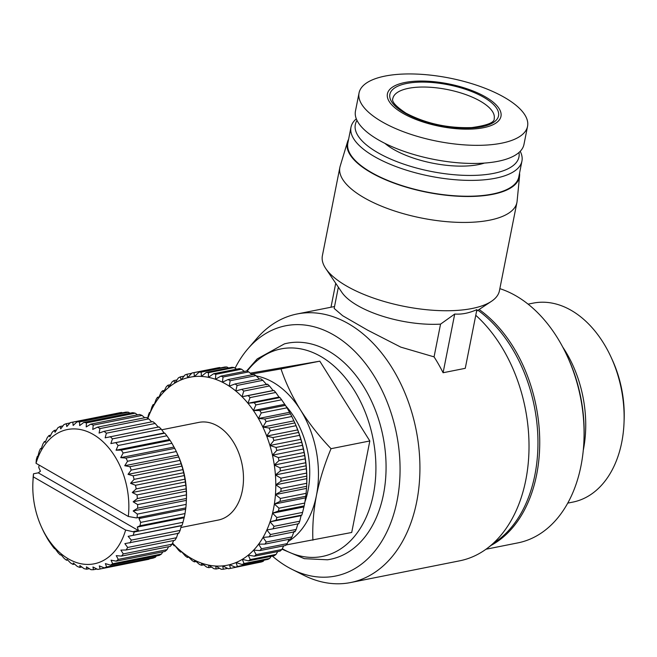 <?xml version="1.0" encoding="UTF-8"?>
<svg xmlns="http://www.w3.org/2000/svg" width="657" height="657" viewBox="0 0 657 657"><rect width="100%" height="100%" fill="white"/><g stroke="black" fill="none" stroke-linecap="round" stroke-linejoin="round"><path stroke-width="0.99" d="M247.131 371.189A105.81 72.697 78.7 0 1 337.435 369.209A105.81 72.697 78.7 0 1 373.431 494.015A105.81 72.697 78.7 0 1 282.272 548.702M246.58 371L257.216 358.903L284.456 343.866A110.162 75.695 78.7 0 1 361.752 383.589A110.162 75.695 78.7 0 1 383.483 494.302A110.162 75.695 78.7 0 1 327.473 559.789L304.314 558.664L282.017 549.195M434.063 356.874L440.551 324.131L454.718 314.038C461.74 314.563 469.131 313.093 476.892 309.619L465.263 368.322L443.089 372.741A136.927 94.082 78.7 0 0 434.063 356.874L400.778 347.126L367.608 330.134L342.683 315.738L334.15 308.429L338.355 287.175M235.099 368.166A127.589 87.668 78.7 0 1 247.935 348.752L256.657 338.626A136.927 94.082 78.7 0 1 297.104 313.972A136.927 94.082 78.7 0 1 391.014 366.179A136.927 94.082 78.7 0 1 416.71 501.759A136.927 94.082 78.7 0 1 350.608 582.545L459.703 560.815A136.927 94.082 -101.3 0 0 487.428 548.176A136.927 94.082 -101.3 0 0 525.805 480.021A136.927 94.082 -101.3 0 0 475.767 315.286M247.935 348.752A127.589 87.668 78.7 0 1 355.642 352.226A127.589 87.668 78.7 0 1 397.074 500.757A127.589 87.668 78.7 0 1 291.856 569.266A127.589 87.668 78.7 0 1 272.376 556.085M487.428 548.176L498.252 539.997A130.702 89.804 -101.3 0 0 534.888 474.945A130.702 89.804 -101.3 0 0 477.943 310.276M519.556 173.111A87.759 32.875 -168.8 0 1 519.588 175.871L517.1 201.223A90.247 33.811 -168.8 0 1 516.919 202.455L499.435 290.764A90.247 33.811 -168.8 0 1 491.395 301.358A90.247 33.811 -168.8 0 1 346.6 286.041A90.247 33.811 -168.8 0 1 325.773 268.565A90.247 33.811 -168.8 0 1 322.382 255.704L339.866 167.395A90.247 33.811 -168.8 0 1 340.17 166.188L347.537 141.805A87.759 32.875 -168.8 0 1 348.612 139.259M440.551 324.131A68.459 25.648 -168.8 0 1 357.638 305.595A68.459 25.648 -168.8 0 1 341.845 292.332L325.773 268.565M516.919 202.455A90.247 33.811 -168.8 0 1 458.274 222.353A90.247 33.811 -168.8 0 1 364.085 197.732A90.247 33.811 -168.8 0 1 339.866 167.395M519.588 175.871A87.759 32.875 -168.8 0 1 463.867 196.451A87.759 32.875 -168.8 0 1 370.794 172.479A87.759 32.875 -168.8 0 1 347.537 141.805M485.991 549.236L517.913 542.879A130.702 89.804 -101.3 0 0 581.01 465.756A130.702 89.804 -101.3 0 0 583.974 439.755A130.702 89.804 -101.3 0 0 567.377 356.447A130.702 89.804 -101.3 0 0 499.854 288.653M491.198 545.326A130.702 89.804 -101.3 0 0 536.662 474.592A130.702 89.804 -101.3 0 0 479.117 309.496M520.221 151.307A87.135 32.645 -168.8 0 1 521.937 161.096A87.135 32.645 -168.8 0 1 465.312 180.305A87.135 32.645 -168.8 0 1 374.375 156.538A87.135 32.645 -168.8 0 1 350.986 127.244A87.135 32.645 -168.8 0 1 356.308 118.851M521.937 161.096L518.8 176.947A87.135 32.645 -168.8 0 1 462.175 196.156A87.135 32.645 -168.8 0 1 371.238 172.389A87.135 32.645 -168.8 0 1 347.849 143.095L350.986 127.244M583.974 439.755L584.048 437.677A124.477 85.533 -101.3 0 0 568.239 358.336L567.377 356.447M518.989 152.49A83.398 31.24 -168.8 0 1 470.141 175.444A83.398 31.24 -168.8 0 1 377.709 152.613A83.398 31.24 -168.8 0 1 356.997 120.412M484.414 163.076A60.994 22.847 -168.8 0 1 393.674 149.435A60.994 22.847 -168.8 0 1 384.928 143.382M285.885 406.042A74.684 51.32 78.7 0 1 307.977 490.689A74.684 51.32 78.7 0 1 304.873 502.055M504.502 97.45A85.886 32.177 -168.8 0 1 527.555 126.325A85.886 32.177 -168.8 0 1 471.734 145.254A85.886 32.177 -168.8 0 1 382.103 121.832A85.886 32.177 -168.8 0 1 359.05 92.957A85.886 32.177 -168.8 0 1 414.863 74.019A85.886 32.177 -168.8 0 1 504.502 97.45M527.555 126.325L523.966 144.433A85.886 32.177 -168.8 0 1 468.154 163.371A85.886 32.177 -168.8 0 1 378.514 139.941A85.886 32.177 -168.8 0 1 355.462 111.074L359.05 92.957M485.441 96.899A57.882 21.681 -168.8 0 1 483.445 127.721A57.882 21.681 -168.8 0 1 402.955 113.324A57.882 21.681 -168.8 0 1 404.95 82.495A57.882 21.681 -168.8 0 1 485.441 96.899M304.175 505.882A99.585 68.427 -101.3 0 0 304.462 504.477A99.585 68.427 -101.3 0 0 304.733 503.065L279.011 508.19A99.585 68.427 78.7 0 1 278.74 509.602A99.585 68.427 78.7 0 1 278.453 511.006L304.175 505.882L302.598 512.394L276.876 517.519A99.585 68.427 78.7 0 1 276.104 520.188L301.826 515.063L301.087 515.671L299.74 521.206L274.018 526.331A99.585 68.427 78.7 0 1 273.041 528.828L298.763 523.703A99.585 68.427 -101.3 0 0 299.74 521.206M161.729 429.785L198.825 422.394A49.792 34.213 78.7 0 1 232.972 441.381A49.792 34.213 78.7 0 1 242.318 490.68A49.792 34.213 78.7 0 1 218.28 520.057L180.897 527.505M176.322 451.54L177.768 454.677A68.459 47.041 78.7 0 1 186.457 498.31L186.161 504.379L137.379 514.094L133.166 510.957L137.65 508.19L186.432 498.466A74.684 51.32 -101.3 0 0 186.432 494.869L137.642 504.584L133.149 501.784L137.354 498.564L186.136 488.849A74.684 51.32 -101.3 0 0 185.8 485.211L137.017 494.926L132.279 492.512L136.171 488.898L184.954 479.183A74.684 51.32 -101.3 0 0 184.28 475.569L135.498 485.285L130.562 483.314L134.11 479.355L182.892 469.632A74.684 51.32 -101.3 0 0 181.907 466.109L133.116 475.824L128.033 474.329L131.219 470.084L180.002 460.368A74.684 51.32 -101.3 0 0 178.704 456.985L129.922 466.708L124.74 465.723L127.54 461.255L176.322 451.54A74.684 51.32 -101.3 0 0 174.746 448.361L125.963 458.085L120.724 457.633L123.138 453.018L171.92 443.303A74.684 51.32 -101.3 0 0 170.089 440.387L121.307 450.102L116.075 450.209L118.088 445.512L166.87 435.796A74.684 51.32 -101.3 0 0 164.817 433.193L110.852 443.574L112.47 438.868L161.252 429.152A74.684 51.32 -101.3 0 0 159.019 426.902L105.153 437.833L106.393 433.193L155.175 423.478A74.684 51.32 -101.3 0 0 152.794 421.622L104.011 431.337L99.084 433.094L99.954 428.594L148.737 418.879A74.684 51.32 -101.3 0 0 146.248 417.441L97.466 427.157L92.736 429.44L93.261 425.145L142.043 415.429A74.684 51.32 -101.3 0 0 139.489 414.444L90.707 424.159L86.215 426.927L86.437 422.903L135.219 413.187A74.684 51.32 -101.3 0 0 132.64 412.662L83.858 422.385L79.653 425.596L79.587 421.909L128.37 412.194A74.684 51.32 -101.3 0 0 125.816 412.144L77.033 421.86L73.141 425.473L72.837 422.18L121.619 412.456A74.684 51.32 -101.3 0 0 119.459 412.818L70.669 422.541A74.684 51.32 -101.3 0 0 70.348 422.607L66.8 426.565L66.3 423.708L70.02 422.96M121.619 412.456L122.358 412.834M128.37 412.194L129.987 413.196M135.219 413.187L137.461 414.846M142.043 415.429L144.712 417.745M148.737 418.879L151.668 421.843M155.175 423.478L158.37 427.239M161.252 429.152L164.069 432.971L164.817 433.193M166.87 435.796L170.089 440.387M171.92 443.303L174.746 448.361M177.111 453.24L178.704 456.985M180.002 460.368L181.907 466.109M182.892 469.632L184.28 475.569M184.954 479.183L185.8 485.211M186.136 488.849L186.432 494.869M186.432 498.466L186.383 500.355L133.166 510.957M66.3 423.708A74.684 51.32 -101.3 0 0 63.918 424.603L60.731 428.849L60.083 426.467A74.684 51.32 -101.3 0 0 57.857 427.814L55.057 432.281L54.301 430.417A74.684 51.32 -101.3 0 0 52.256 432.191L49.85 436.815L49.045 435.484A74.684 51.32 -101.3 0 0 47.23 437.661L45.218 442.358L44.413 441.578A74.684 51.32 -101.3 0 0 42.853 444.116L41.227 448.821L40.479 448.608A74.684 51.32 -101.3 0 0 39.198 451.466L37.958 456.106L37.309 456.443A74.684 51.32 -101.3 0 0 36.332 459.563L36.028 463.292L128.32 516.468L136.377 517.913L185.832 507.877A74.684 51.32 -101.3 0 0 186.161 504.379M185.832 507.877L185.011 513.569L140.655 522.405A74.684 51.32 78.7 0 1 140.343 524.081A74.684 51.32 78.7 0 1 139.998 525.748L184.346 516.911A74.684 51.32 -101.3 0 0 184.691 515.244A74.684 51.32 -101.3 0 0 185.011 513.569M528.088 304.134L533.139 303.132A101.449 69.708 78.7 0 1 611.174 357.416L612.332 359.946A93.105 63.975 78.7 0 1 624.15 419.297L624.051 422.081A101.449 69.708 78.7 0 1 621.752 442.26A101.449 69.708 78.7 0 1 572.773 502.12L567.73 503.122M611.174 357.416A101.449 69.708 78.7 0 1 624.051 422.081M562.721 347.027A101.449 69.708 78.7 0 1 583.35 449.914A101.449 69.708 78.7 0 1 583.285 450.234M350.608 582.545A136.927 94.082 78.7 0 1 303.797 575.277L291.856 569.266M335.727 283.29L330.988 307.221M454.718 314.038L443.089 372.741M250.218 373.168L319.803 361.169L369.825 440.962L351.709 532.474L286.123 544.94M369.825 440.962L331.029 448.69C324.525 464.318 319.655 479.938 316.419 495.55C313.479 511.113 312.313 525.994 312.904 540.202M319.803 361.169L280.999 368.897C285.606 382.612 292.094 396.278 300.463 409.902C309.135 423.461 319.318 436.396 331.029 448.69M251.319 374.137L280.999 368.897M256.271 375.976A87.135 59.869 78.7 0 1 300.463 409.902A87.135 59.869 78.7 0 1 316.419 495.55A87.135 59.869 78.7 0 1 288.119 541.557M172.553 543.117A95.848 65.856 -101.3 0 0 175.058 545.745A95.848 65.856 -101.3 0 0 181.332 551.469A95.848 65.856 -101.3 0 0 187.91 556.323A95.848 65.856 -101.3 0 0 194.718 560.24A95.848 65.856 -101.3 0 0 201.666 563.189A95.848 65.856 -101.3 0 0 208.696 565.127A95.848 65.856 -101.3 0 0 215.726 566.03A95.848 65.856 -101.3 0 0 222.682 565.899A95.848 65.856 -101.3 0 0 229.474 564.733A95.848 65.856 -101.3 0 0 236.035 562.54A95.848 65.856 -101.3 0 0 242.302 559.345A95.848 65.856 -101.3 0 0 248.198 555.19A95.848 65.856 -101.3 0 0 253.659 550.114A95.848 65.856 -101.3 0 0 258.628 544.168A95.848 65.856 -101.3 0 0 263.046 537.426A95.848 65.856 -101.3 0 0 266.865 529.961A95.848 65.856 -101.3 0 0 270.043 521.847A95.848 65.856 -101.3 0 0 272.556 513.183A95.848 65.856 -101.3 0 0 274.363 504.059A95.848 65.856 -101.3 0 0 275.447 494.573A95.848 65.856 -101.3 0 0 275.8 484.833A95.848 65.856 -101.3 0 0 275.414 474.945A95.848 65.856 -101.3 0 0 274.298 465.016A95.848 65.856 -101.3 0 0 272.458 455.153A95.848 65.856 -101.3 0 0 269.92 445.471A95.848 65.856 -101.3 0 0 266.717 436.067A95.848 65.856 -101.3 0 0 262.866 427.05L266.093 421.613L291.815 416.489L294.591 422.328A95.848 65.856 78.7 0 1 297.761 429.883A95.848 65.856 78.7 0 1 300.972 439.287A95.848 65.856 78.7 0 1 303.501 448.969A95.848 65.856 78.7 0 1 305.341 458.832A95.848 65.856 78.7 0 1 306.458 468.761A95.848 65.856 78.7 0 1 306.844 478.649A95.848 65.856 78.7 0 1 306.762 483.421L306.72 484.669A99.585 68.427 -101.3 0 0 306.762 483.297L281.04 488.422A99.585 68.427 78.7 0 1 280.933 491.42L306.655 486.295L306.121 493.333L280.399 498.458A99.585 68.427 78.7 0 1 280.071 501.381L305.792 496.257L304.733 503.065M256.501 562.959L230.492 568.395A99.585 68.427 78.7 0 1 228.398 568.757L222.682 565.899L223.364 569.233A99.585 68.427 78.7 0 1 221.22 569.274L215.726 566.03L216.104 568.987A99.585 68.427 78.7 0 1 213.936 568.707L208.696 565.127L208.795 567.664A99.585 68.427 78.7 0 1 206.626 567.073L201.666 563.189L201.51 565.283A99.585 68.427 78.7 0 1 199.367 564.379L194.718 560.24L194.332 561.866A99.585 68.427 78.7 0 1 192.23 560.651L187.91 556.323L187.335 557.448A99.585 68.427 78.7 0 1 185.307 555.945L181.332 551.469L180.601 552.077A99.585 68.427 78.7 0 1 178.663 550.311L175.058 545.745L174.204 545.819A99.585 68.427 78.7 0 1 172.38 543.799L172.298 543.684M264.106 560.134L263.128 561.365L237.407 566.49A99.585 68.427 78.7 0 1 235.378 567.163L261.1 562.047A99.585 68.427 -101.3 0 0 263.128 561.365M271.193 556.323L269.756 558.409L244.034 563.534A99.585 68.427 78.7 0 1 242.096 564.519L267.818 559.394A99.585 68.427 -101.3 0 0 269.756 558.409M277.747 551.543L276.022 554.442L250.301 559.567A99.585 68.427 78.7 0 1 248.477 560.848L274.207 555.723A99.585 68.427 -101.3 0 0 276.022 554.442M283.734 545.844L281.861 549.49L256.14 554.615A99.585 68.427 78.7 0 1 254.456 556.183L280.178 551.059A99.585 68.427 -101.3 0 0 281.861 549.49M289.105 539.29L287.208 543.626L261.486 548.751A99.585 68.427 78.7 0 1 259.95 550.582L285.672 545.458A99.585 68.427 -101.3 0 0 287.208 543.626M294.09 531.242L292.004 536.909L266.282 542.033A99.585 68.427 78.7 0 1 264.919 544.111L290.64 538.986A99.585 68.427 -101.3 0 0 292.004 536.909M297.908 523.777L296.2 529.402L270.47 534.527A99.585 68.427 78.7 0 1 269.296 536.835L295.018 531.71A99.585 68.427 -101.3 0 0 296.2 529.402M301.826 515.063A99.585 68.427 -101.3 0 0 302.598 512.394M305.792 496.257A99.585 68.427 -101.3 0 0 306.121 493.333M281.04 488.422L275.8 484.833L281.024 481.236L306.745 476.111L306.762 483.297M306.655 486.295A99.585 68.427 -101.3 0 0 306.72 484.669M280.909 478.189L275.414 474.945L280.358 470.929L306.08 465.805L306.63 473.065L280.909 478.189A99.585 68.427 78.7 0 1 281.024 481.236M306.745 476.111A99.585 68.427 -101.3 0 0 306.63 473.065M280.013 467.874L274.298 465.016L278.938 460.631L304.659 455.506L305.735 462.75L280.013 467.874A99.585 68.427 78.7 0 1 280.358 470.929M306.08 465.805A99.585 68.427 -101.3 0 0 305.735 462.75M278.371 457.584L272.458 455.153L276.769 450.431L302.491 445.306L304.092 452.459L278.371 457.584A99.585 68.427 78.7 0 1 278.938 460.631M304.659 455.506A99.585 68.427 -101.3 0 0 304.092 452.459M275.981 447.45L269.92 445.471L273.879 440.461L299.6 435.336L301.703 442.325L275.981 447.45A99.585 68.427 78.7 0 1 276.769 450.431M302.491 445.306A99.585 68.427 -101.3 0 0 301.703 442.325M272.893 437.562L266.717 436.067L270.306 430.82L296.028 425.695L298.615 432.437L272.893 437.562A99.585 68.427 78.7 0 1 273.879 440.461M299.6 435.336A99.585 68.427 -101.3 0 0 298.615 432.437M294.352 421.81L294.845 422.911L269.124 428.036A99.585 68.427 78.7 0 1 270.306 430.82M296.028 425.695A99.585 68.427 -101.3 0 0 294.845 422.911M269.124 428.036L262.866 427.05A95.848 65.856 -101.3 0 0 258.423 418.509L261.272 412.949L286.994 407.825L290.443 413.861L264.722 418.985A99.585 68.427 78.7 0 1 266.093 421.613M291.815 416.489A99.585 68.427 -101.3 0 0 290.443 413.861M264.722 418.985L258.423 418.509A95.848 65.856 -101.3 0 0 253.438 410.559L255.902 404.917L281.623 399.793L285.45 405.369L259.729 410.494A99.585 68.427 78.7 0 1 261.272 412.949M286.994 407.825A99.585 68.427 -101.3 0 0 285.45 405.369M259.729 410.494L253.438 410.559A95.848 65.856 -101.3 0 0 247.96 403.267L250.038 397.6L275.759 392.475L279.003 397.083L279.931 397.542L254.21 402.667A99.585 68.427 78.7 0 1 255.902 404.917M281.623 399.793A99.585 68.427 -101.3 0 0 279.931 397.542M254.21 402.667L247.96 403.267A95.848 65.856 -101.3 0 0 242.047 396.713L243.755 391.087L269.477 385.963L273.09 390.529L273.944 390.455L248.215 395.58A99.585 68.427 78.7 0 1 250.038 397.6M275.759 392.475A99.585 68.427 -101.3 0 0 273.944 390.455M269.477 385.963A99.585 68.427 -101.3 0 0 267.547 384.197L241.817 389.322A99.585 68.427 78.7 0 1 243.755 391.087M248.215 395.58L242.047 396.713A95.848 65.856 -101.3 0 0 235.764 390.981L237.12 385.445L262.841 380.321L266.808 384.805M262.841 380.321A99.585 68.427 -101.3 0 0 260.813 378.826L235.091 383.951A99.585 68.427 78.7 0 1 237.12 385.445M241.817 389.322L235.764 390.981A95.848 65.856 -101.3 0 0 229.186 386.135L230.188 380.74L255.91 375.615L259.4 379.105M255.91 375.615A99.585 68.427 -101.3 0 0 253.816 374.408L228.094 379.532A99.585 68.427 78.7 0 1 230.188 380.74M235.091 383.951L229.186 386.135A95.848 65.856 -101.3 0 0 222.386 382.21L223.06 377.019L248.781 371.895L252.025 374.769M248.781 371.895A99.585 68.427 -101.3 0 0 246.638 370.991L220.916 376.116A99.585 68.427 78.7 0 1 223.06 377.019M228.094 379.532L222.386 382.21A95.848 65.856 -101.3 0 0 215.43 379.27L215.8 374.326L241.521 369.201L244.388 371.435M241.521 369.201A99.585 68.427 -101.3 0 0 239.353 368.61L213.632 373.734A99.585 68.427 78.7 0 1 215.8 374.326M220.916 376.116L215.43 379.27A95.848 65.856 -101.3 0 0 208.4 377.332L208.483 372.691L234.204 367.567L236.553 369.16M234.204 367.567A99.585 68.427 -101.3 0 0 232.036 367.288L206.314 372.412A99.585 68.427 78.7 0 1 208.483 372.691M213.632 373.734L208.4 377.332A95.848 65.856 -101.3 0 0 201.37 376.428L201.198 372.125L226.92 367L228.587 367.977M226.92 367A99.585 68.427 -101.3 0 0 224.776 367.041L199.055 372.166A99.585 68.427 78.7 0 1 201.198 372.125M206.314 372.412L201.37 376.428A95.848 65.856 -101.3 0 0 194.423 376.551L194.029 372.642L219.75 367.518L220.506 367.895M219.75 367.518A99.585 68.427 -101.3 0 0 217.656 367.879L191.934 373.004A99.585 68.427 78.7 0 1 194.029 372.642M199.055 372.166L194.423 376.551A95.848 65.856 -101.3 0 0 187.631 377.726A95.848 65.856 -101.3 0 0 181.061 379.918A95.848 65.856 -101.3 0 0 174.795 383.105A95.848 65.856 -101.3 0 0 168.898 387.269A95.848 65.856 -101.3 0 0 163.445 392.344A95.848 65.856 -101.3 0 0 158.477 398.29A95.848 65.856 -101.3 0 0 154.058 405.032A95.848 65.856 -101.3 0 0 150.239 412.497A95.848 65.856 -101.3 0 0 147.85 418.345M191.934 373.004L187.631 377.726L187.04 374.227A99.585 68.427 78.7 0 0 185.019 374.909L181.061 379.918L180.322 376.88A99.585 68.427 78.7 0 0 178.392 377.865L174.795 383.105L173.941 380.551A99.585 68.427 78.7 0 0 172.126 381.832L168.898 387.269L167.97 385.216A99.585 68.427 78.7 0 0 166.287 386.784L163.445 392.344L162.468 390.816A99.585 68.427 78.7 0 0 160.94 392.648L158.477 398.29L157.499 397.288A99.585 68.427 78.7 0 0 156.144 399.366L154.058 405.032L153.122 404.564A99.585 68.427 78.7 0 0 151.948 406.872L150.239 412.497L149.385 412.571L150.264 412.391M147.628 418.213L148.408 415.068A99.585 68.427 78.7 0 1 149.385 412.571M280.399 498.458L275.447 494.573L280.933 491.42M279.011 508.19L274.363 504.059L280.071 501.381M276.876 517.519L272.556 513.183L278.453 511.006M274.018 526.331L270.043 521.847L276.104 520.188M270.47 534.527L266.865 529.961L273.041 528.828M266.282 542.033L263.046 537.426L269.296 536.835M261.486 548.751L258.628 544.168L264.919 544.111M256.14 554.615L253.659 550.114L259.95 550.582M250.301 559.567L248.198 555.19L254.456 556.183M244.034 563.534L242.302 559.345L248.477 560.848M237.407 566.49L236.035 562.54L242.096 564.519M230.492 568.395L229.474 564.733L235.378 567.163M184.346 516.911L182.983 522.29L134.192 532.006L125.635 530.051A68.459 47.041 78.7 0 1 86.683 564.42A68.459 47.041 78.7 0 1 41.539 527.177A68.459 47.041 78.7 0 1 32.85 483.544A68.459 47.041 78.7 0 1 33.335 476.875L33.474 473.976A74.684 51.32 -101.3 0 0 33.146 477.483L32.85 483.544M181.997 525.419L181.348 525.756L180.117 530.396L131.326 540.111L128.131 536.35L181.997 525.419A74.684 51.32 -101.3 0 0 182.983 522.29M178.08 533.032L176.462 537.738L127.68 547.453L124.863 543.635L178.827 533.246A74.684 51.32 -101.3 0 0 180.117 530.396M173.662 540.522L172.077 544.193L123.294 553.917L120.872 550.098L126.111 549.991L174.893 540.276A74.684 51.32 -101.3 0 0 176.462 537.738M168.603 546.706L167.05 549.663L118.268 559.378L116.24 555.641L121.479 556.093L170.262 546.378A74.684 51.32 -101.3 0 0 172.077 544.193M162.821 551.872L161.458 554.04L112.667 563.755L111.041 560.175L116.223 561.16L165.006 551.437A74.684 51.32 -101.3 0 0 167.05 549.663M156.374 555.953L155.389 557.251L106.606 566.975L105.358 563.607L110.442 565.102L159.224 555.387A74.684 51.32 -101.3 0 0 161.458 554.04M149.287 558.893L100.176 568.97L99.289 565.891L104.225 567.87L153.007 558.146A74.684 51.32 -101.3 0 0 155.389 557.251M148.31 559.378A74.684 51.32 -101.3 0 0 148.638 559.321A74.684 51.32 -101.3 0 0 148.958 559.247M33.515 473.787L38.262 472.835L40.422 471.258L38.738 467.406A74.684 51.32 78.7 0 1 39.174 465.107M40.479 448.608L41.358 448.427M153.122 404.564L154.313 404.334M44.413 441.578L45.645 441.332M157.499 397.288L159.035 396.984M49.045 435.484L50.704 435.148M162.468 390.816L164.414 390.43M54.301 430.417L56.486 429.982M167.97 385.216L170.393 384.731M60.083 426.467L62.941 425.9M173.941 380.551L176.947 379.951M180.322 376.88L184.042 376.141M72.837 422.18A74.684 51.32 -101.3 0 0 70.669 422.541M41.539 527.177L42.984 530.314A74.684 51.32 -101.3 0 0 44.561 533.492L47.386 538.551A74.684 51.32 -101.3 0 0 49.218 541.467L52.437 546.057A74.684 51.32 -101.3 0 0 54.49 548.669L55.237 548.882L58.054 552.701A74.684 51.32 -101.3 0 0 60.288 554.96L60.937 554.623L64.131 558.376A74.684 51.32 -101.3 0 0 66.513 560.232L67.006 559.362L70.57 562.975A74.684 51.32 -101.3 0 0 73.058 564.412L73.354 563.016L77.263 566.424A74.684 51.32 -101.3 0 0 79.817 567.418L79.875 565.529L84.088 568.666A74.684 51.32 -101.3 0 0 86.667 569.192L86.445 566.86L90.937 569.668A74.684 51.32 -101.3 0 0 93.491 569.709L92.949 566.983L97.688 569.397A74.684 51.32 -101.3 0 0 99.856 569.036A74.684 51.32 -101.3 0 0 100.176 568.97M187.04 374.227L191.647 373.316M79.587 421.909A74.684 51.32 -101.3 0 0 77.033 421.86M194.398 376.371L187.631 377.726M86.437 422.903A74.684 51.32 -101.3 0 0 83.858 422.385M93.261 425.145A74.684 51.32 -101.3 0 0 90.707 424.159M181.677 551.864L180.601 552.077M61.085 554.795L60.288 554.96M99.954 428.594A74.684 51.32 -101.3 0 0 97.466 427.157M188.74 557.161L187.335 557.448M67.646 560.01L66.513 560.232M106.393 433.193A74.684 51.32 -101.3 0 0 104.011 431.337M196.123 561.505L194.332 561.866M74.594 564.108L73.058 564.412M112.47 438.868A74.684 51.32 -101.3 0 0 110.236 436.618M164.069 432.971L110.852 443.574M203.76 564.831L201.51 565.283M81.846 567.007L79.817 567.418M118.088 445.512A74.684 51.32 -101.3 0 0 116.034 442.908M169.292 439.607L116.075 450.209M211.587 567.106L208.795 567.664M89.319 568.666L86.667 569.192M123.138 453.018A74.684 51.32 -101.3 0 0 121.307 450.102M173.949 447.039L120.724 457.633M219.561 568.297L216.104 568.987M96.949 569.019L93.491 569.709M127.54 461.255A74.684 51.32 -101.3 0 0 125.963 458.085M273.09 390.529L242.047 396.713M177.957 455.12L124.74 465.723M227.634 568.379L223.364 569.233M131.219 470.084A74.684 51.32 -101.3 0 0 129.922 466.708M279.003 397.083L247.96 403.267M181.25 463.727L128.033 474.329M104.225 567.87A74.684 51.32 -101.3 0 0 106.606 566.975M134.11 479.355A74.684 51.32 -101.3 0 0 133.116 475.824M284.481 404.375L253.438 410.551M183.779 472.712L130.562 483.314M110.442 565.102A74.684 51.32 -101.3 0 0 112.667 563.755M136.171 488.898A74.684 51.32 -101.3 0 0 135.498 485.285M289.466 412.325L258.423 418.509M185.496 481.918L132.279 492.512M116.223 561.16A74.684 51.32 -101.3 0 0 118.268 559.378M137.354 498.564A74.684 51.32 -101.3 0 0 137.017 494.926M293.909 420.866L262.866 427.05M186.366 491.181L133.149 501.784M121.479 556.093A74.684 51.32 -101.3 0 0 123.294 553.917M137.65 508.19A74.684 51.32 -101.3 0 0 137.642 504.584M297.761 429.883L266.717 436.067M126.111 549.991A74.684 51.32 -101.3 0 0 127.68 547.453M137.05 517.593A74.684 51.32 -101.3 0 0 137.379 514.094M300.972 439.287L269.92 445.471M185.537 509.274L138.972 518.545L140.655 522.405M136.377 517.913L141.132 516.969L138.972 518.545M130.045 542.969A74.684 51.32 -101.3 0 0 131.326 540.111M303.501 448.969L272.458 455.153M128.131 536.35L181.348 525.756M183.853 517.79L137.288 527.062L138.438 530.552L133.691 531.497M139.998 525.748L137.288 527.062M134.192 532.006A74.684 51.32 78.7 0 1 133.215 535.135M305.341 458.832L274.298 465.016M125.635 530.051L33.335 476.875M38.262 472.835L138.438 530.552M306.458 468.761L275.414 474.945M270.043 521.847L301.087 515.671M128.32 516.468A68.459 47.041 -101.3 0 0 93.154 434.4A68.459 47.041 -101.3 0 0 36.028 463.292M306.844 478.649L275.8 484.833M272.556 513.183L303.6 506.999M306.49 488.389L275.447 494.573M274.363 504.059L305.406 497.875M494.195 118.539A51.657 19.349 11.2 0 0 480.333 101.178A51.657 19.349 11.2 0 0 426.418 87.085A51.657 19.349 11.2 0 0 392.853 98.476C391.367 101.441 395.719 106.327 405.919 113.135C425.711 123.516 447.606 128.337 471.595 127.598C487.264 125.471 494.803 122.448 494.195 118.539M483.667 97.252A55.393 20.753 -168.8 0 1 481.762 126.752A55.393 20.753 -168.8 0 1 404.728 112.971A55.393 20.753 -168.8 0 1 406.634 83.472A55.393 20.753 -168.8 0 1 483.667 97.252M334.528 306.523L297.104 313.972M476.58 311.18L491.395 301.358M148.638 559.321L99.856 569.036"/></g></svg>

